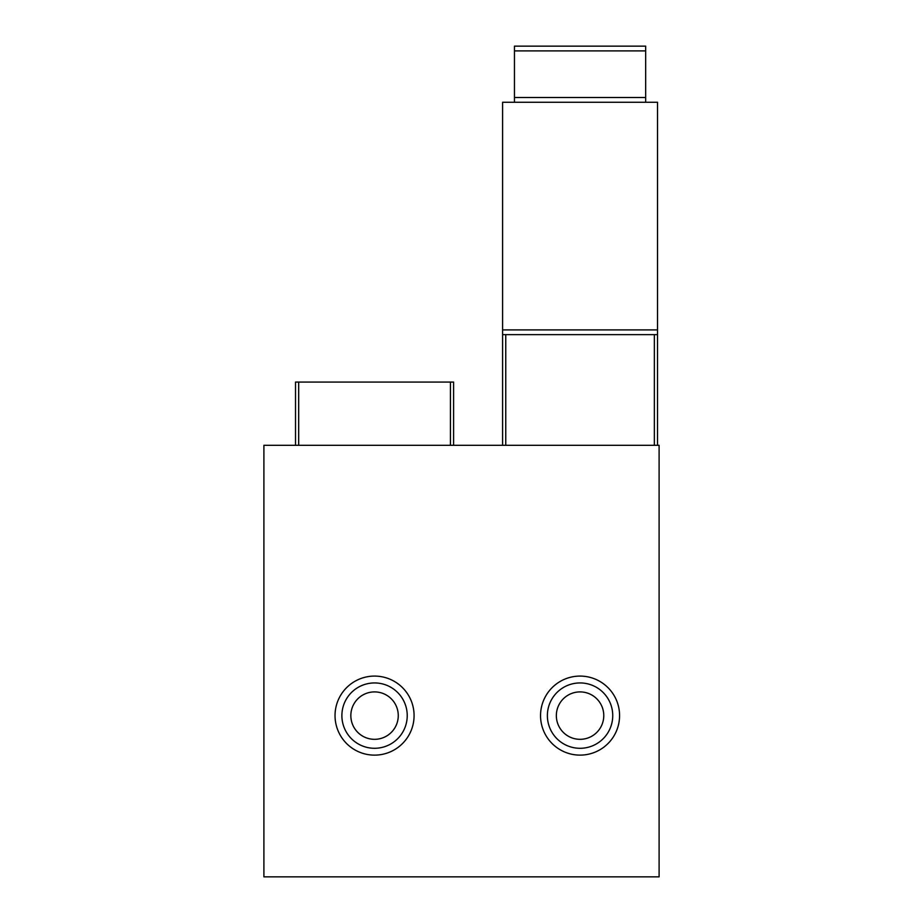 <?xml version="1.0" encoding="UTF-8"?>
<svg xmlns="http://www.w3.org/2000/svg" width="923" height="923" viewBox="0 0 923 923"><rect width="100%" height="100%" fill="white"/><g stroke="black" fill="none" stroke-linecap="round" stroke-linejoin="round"><path stroke-width="1.38" d="M657.522 445.301L657.522 334.645L502.597 334.645L502.597 445.301M659.103 445.301L263.897 445.301L263.897 876.85L659.103 876.85L659.103 445.301M374.553 676.086A39.516 39.516 0 0 1 408.785 735.366A39.516 39.516 0 0 1 340.333 735.366A39.516 39.516 0 0 1 374.553 676.086M580.059 676.086A39.516 39.516 0 0 1 614.28 735.366A39.516 39.516 0 0 1 545.839 735.366A39.516 39.516 0 0 1 580.059 676.086M580.059 682.939A32.674 32.674 0 0 1 608.361 731.951A32.674 32.674 0 0 1 551.758 731.951A32.674 32.674 0 0 1 580.059 682.939M580.059 691.904A23.71 23.71 0 0 1 600.596 727.462A23.71 23.71 0 0 1 559.523 727.462A23.71 23.71 0 0 1 580.059 691.904M374.553 682.939A32.674 32.674 0 0 1 402.855 731.951A32.674 32.674 0 0 1 346.263 731.951A32.674 32.674 0 0 1 374.553 682.939M374.553 691.904A23.71 23.71 0 0 1 395.09 727.462A23.71 23.71 0 0 1 354.017 727.462A23.71 23.71 0 0 1 374.553 691.904M453.597 445.301L453.597 382.064L295.522 382.064L295.522 445.301M657.522 334.645L657.522 329.903L502.597 329.903L502.597 334.645M502.597 329.903L502.597 102.268L657.522 102.268L657.522 329.903M645.662 102.268L645.662 97.526L514.457 97.526L514.457 102.268M645.662 97.526L645.662 46.15L514.457 46.15L514.457 97.526M654.361 334.645L654.361 445.301M505.758 334.645L505.758 445.301M450.436 382.064L450.436 445.301M298.683 382.064L298.683 445.301M645.662 50.892L514.457 50.892"/></g></svg>
